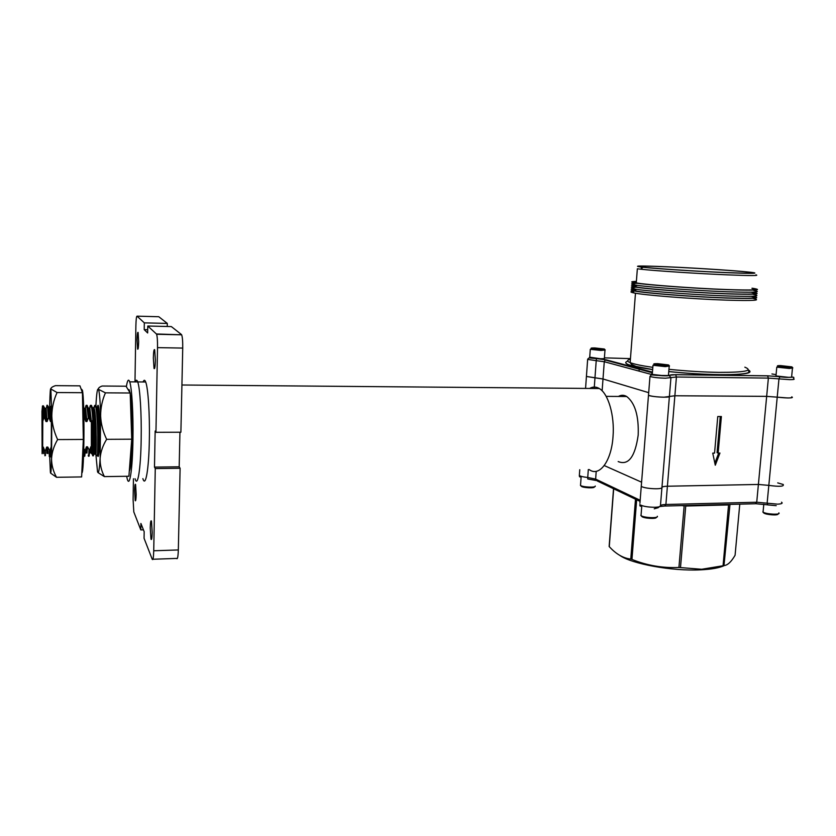<?xml version="1.0" encoding="UTF-8"?>
<svg xmlns="http://www.w3.org/2000/svg" width="836" height="836" viewBox="0 0 836 836"><rect width="100%" height="100%" fill="white"/><g stroke="black" fill="none" stroke-linecap="round" stroke-linejoin="round"><path stroke-width="1.25" d="M724.551 565.481C719.608 567.853 711.603 569.306 700.537 569.838C672.175 571.343 631.64 563.892 619.884 555.449M735.105 555.031L739.776 504.139M729.985 504.39L723.986 565.533C727.477 565.397 731.176 561.98 735.074 555.303M723.986 565.533L723.056 565.753L728.564 504.934L685.729 506.02L680.494 567.581L701.676 569.274L723.056 565.753M613.666 488.788L609.266 546.66L611.388 548.844C617.49 554.874 623.949 558.291 630.772 559.085L635.496 499.196M636.666 499.761L631.953 559.441C646.98 565.491 662.635 568.177 678.926 567.477L684.151 505.916L682.04 505.602M783.238 484.493C784.22 486.521 779.413 486.813 768.827 485.382L758.398 484.452L667.4 486.228C663.983 486.322 662.164 486.751 661.945 487.503C662.279 489.771 644.117 488.726 641.264 486.301C644.117 488.726 662.279 489.771 661.945 487.503C662.164 486.751 663.983 486.322 667.4 486.228L758.398 484.452L768.827 485.382C779.413 486.813 784.22 486.521 783.238 484.493L777.71 482.884M604.24 465.558L641.599 482.194L604.24 465.558M680.494 567.581L678.926 567.477M631.953 559.441L630.772 559.085M89.609 408.386C90.079 405.544 90.57 404.655 91.082 405.732L91.26 406.212C92.399 411.187 93.099 420.853 93.35 435.222C93.433 451.513 93.162 458.159 92.535 455.171L92.786 419.453M90.476 406.693C90.915 404.979 91.364 404.823 91.803 406.212L91.981 406.881C93.026 412.409 93.663 421.856 93.904 435.222C93.977 451.576 93.705 458.201 93.068 455.118L91.563 453.593M93.047 454.951L92.974 426.444M93.872 408.396C94.353 405.565 94.865 404.676 95.398 405.732L95.586 406.223C96.767 411.197 97.478 420.853 97.739 435.201C97.802 451.503 97.488 458.138 96.809 455.118M94.729 406.798C95.189 405 95.659 404.812 96.13 406.223L96.318 406.902C97.394 412.441 98.052 421.877 98.282 435.201C98.345 451.44 98.031 458.086 97.352 455.15M93.068 415.492L93.569 410.413M152.215 532.522L151.483 521.194C150.835 519.846 150.428 522.061 150.24 527.85L150.971 539.126C151.609 540.547 152.027 538.342 152.215 532.522M155.391 360.264L154.681 349.741C153.981 348.905 153.542 351.653 153.343 357.986L154.043 368.467C154.744 369.376 155.193 366.649 155.391 360.264M138.661 341.684L138.097 332.456C137.564 331.829 137.209 334.306 137.062 339.897L137.616 349.093C138.149 349.782 138.504 347.306 138.661 341.684M136.163 494.379L135.589 484.525C135.077 483.511 134.753 485.57 134.617 490.722L135.181 500.545C135.693 501.61 136.017 499.562 136.163 494.379M589.61 388.458C592.818 386.577 596.047 386.598 599.308 388.531C608.294 393.557 614.773 415.659 613.018 436.685C611.409 461.451 599.193 477.346 589.171 469.56M618.17 461.566C628.421 465.715 635.088 456.895 638.192 435.096C638.871 415.889 635.047 403.025 626.697 396.504C623.907 394.905 621.148 394.885 618.41 396.452M85.397 407.978C85.836 405.429 86.296 404.687 86.766 405.721L88.292 417.718L88.846 417.718L87.477 406.202C87.059 404.833 86.641 404.958 86.212 406.599M83.913 417.718L84.457 417.718L83.715 409.347M46.628 406.965C46.9 405.073 47.161 404.645 47.433 405.69L48.446 417.707L49 417.707L48.154 406.568L47.391 405.763M42.385 406.097L43.085 406.066L43.963 417.707L44.527 417.707L43.723 406.536L43.012 405.7M43.963 417.707L42.793 421.041L42.437 406.599L41.946 411.385L42.113 453.708L42.667 447.114L43.336 447.114L43.545 453.603M83.799 448.65L85.105 450.583C84.948 456.028 84.739 457.564 84.488 455.202M84.561 450.594C84.405 455.975 84.206 457.543 83.966 455.275M45.447 455.547L45.353 450.897L46.68 447.093L47.798 447.082L49.815 450.865L49.826 455.515M49.251 450.865L49.282 456.54M45.353 450.897L44.799 450.907L44.904 455.756M85.105 450.583L86.421 446.811L87.519 446.8L89.483 450.552C89.285 455.986 89.055 457.522 88.783 455.16M88.929 450.552C88.752 455.954 88.522 457.511 88.25 455.223M89.483 450.552L90.79 446.779L90.163 452.997M92.19 407.863L93.298 409.044C95.68 418.251 95.429 462.684 94.437 452.966M96.516 407.811L97.624 409.065C98.836 415.795 99.484 426.245 99.557 440.394M98.784 453.405L98.711 452.872M98.962 420.801L99.369 415.628M86.421 446.811L85.868 453.039M49.815 450.865L51.132 447.061L51.163 448.869M46.68 447.093L46.837 453.363M88.083 407.581L88.961 409.013L90.267 421.511L88.846 417.718M83.757 407.592L84.614 408.982L85.878 421.511L84.457 417.718M50.944 407.122L50.536 408.281L49.428 408.281L50.463 421.543L49 417.707M47.433 405.69L46.116 408.271L45.008 408.271L45.99 421.543L44.527 417.707M47.798 447.082L47.924 453.551M87.519 446.8L86.954 453.112M46.116 408.271L47.109 421.543L45.99 421.543M51.341 421.532L50.463 421.543M50.536 408.281L51.236 415.116M84.467 408.365L85.533 408.376L86.975 421.511L85.878 421.511M88.7 408.585L89.87 408.386L91.354 421.511L90.267 421.511M43.336 447.114L44.799 450.907M48.446 417.707L47.109 421.543M88.292 417.718L86.975 421.511M90.79 446.779L91.343 446.779L91.354 421.511M91.626 420.686L91.72 429.997C92.023 447.772 91.856 455.453 91.239 453.06M91.228 452.987L90.978 446.779M92.577 410.476C93.036 407.822 93.517 406.975 94.008 407.926L94.196 408.396C96.725 415.471 96.589 462.778 95.513 453.007M95.189 439.234L95.743 421.668M96.892 410.194C97.342 407.769 97.822 407.017 98.314 407.937L99.076 410.915M99.484 433.832L99.672 427.447M42.793 421.041L42.667 447.114M181.422 334.505L171.328 326.573L147.773 326.03L156.416 333.972L181.642 334.808C182.447 336.939 182.802 341.36 182.729 348.079L180.889 432.222L155.945 432.306L155.151 431.031L154.482 467.105L155.266 468.578L153.73 550.767L178.329 549.952C178.078 556.86 177.493 559.681 176.584 558.417L152.925 559.253M137.041 316.165L144.325 322.863L167.304 323.417L158.788 316.729L137.041 316.165C136.435 316.269 136.049 319.488 135.881 325.841L134.983 381.895M143.447 529.836L140.803 529.909L133.802 511.914L133.102 499.614L133.436 478.746M179.939 432.222L179.186 466.801L180.106 468.264L155.266 468.578M180.106 468.264L178.329 549.952M652.393 372.689L651.38 374.434L604.271 361.727L596.214 360.661L594.971 377.83L586.423 376.461L586.464 375.876L586.423 376.461L603.007 378.98L594.971 377.83L594.197 388.489M648.694 392.659L603.007 378.98L648.694 392.659M639.916 503.314L641.369 485.037M665.195 506.02L755.41 503.753L756.726 502.237L767.124 503.188L777.219 397.163L787.815 397.967C791.995 397.936 793.301 397.57 791.734 396.87C792.8 398.197 787.961 398.291 777.219 397.163L778.964 378.875L779.915 376.785C792.737 378.478 794.827 375.604 793.5 378.708C795.078 379.345 793.772 379.659 789.581 379.649L768.378 378.102L767.563 375.855L675.676 374.695L676.418 377.005L670.942 377.6L669.396 396.473C669.803 397.946 651.432 396.922 648.485 395.303C651.672 396.379 656.793 397.016 663.857 397.204L674.871 395.762L669.396 396.473L660.44 505.874C660.67 505.059 662.488 504.599 665.895 504.484L756.726 502.237L766.664 396.368L674.871 395.762L766.664 396.368L777.219 397.163L766.664 396.368L768.378 378.102L676.418 377.005L665.895 504.484L664.704 506.031L660.283 506.491M719.942 453.06L718.145 453.081L721.384 416.527L717.769 416.527L714.55 453.112L712.742 453.133L715.282 465.213L719.942 453.06M714.843 463.123L718.699 453.07M718.145 453.081L717.058 452.694L720.256 416.527M182.729 348.079L157.523 347.63L155.945 432.306M140.803 529.909L140.908 523.461L144.179 531.686L144.064 538.29L152.236 559.284C153.019 560.548 153.511 557.716 153.73 550.767M157.523 347.63C157.596 340.869 157.283 336.417 156.604 334.285L156.416 333.972M144.325 322.863L144.21 329.635L147.648 332.979L147.773 326.03M167.304 323.417L167.242 326.479M179.186 466.801L154.482 467.105M147.7 329.718L144.21 329.635M91.72 429.997L91.343 446.779M666.919 266.778C638.861 265.618 630.877 265.785 642.968 267.269C656.438 268.753 697.987 271.449 726.578 272.651C748.69 273.55 757.844 273.581 754.041 272.745C747.269 271.397 699.418 268.157 666.919 266.778M755.89 274.856C759.872 275.775 750.414 275.775 727.519 274.856C697.903 273.644 654.86 270.812 640.982 269.223L637.356 268.774L636.269 282.892C645.517 284.752 693.368 288.336 726.233 289.528C752.327 290.405 760.927 290.029 752.003 288.41M725.46 272.536C749.84 273.508 757.886 273.424 749.578 272.275C738.188 270.822 696.555 268.095 667.87 266.862C643.887 265.858 635.057 265.89 641.369 266.945C650.147 268.251 694.81 271.261 725.46 272.536M633.667 291.639L633.604 292.454M633.698 291.252C630.062 291.555 630.02 292.088 633.573 292.851C643.041 295.077 692.469 299.016 726.432 300.134C753.393 300.918 762.254 300.354 753.037 298.442M635.788 289.183C630.334 289.423 629.644 289.977 633.719 290.844C643.197 293.008 692.647 296.905 726.62 298.044C753.581 298.849 762.442 298.327 753.215 296.456L752.254 296.289M636.938 289.35C632.288 289.611 631.859 290.134 635.653 290.928C644.88 293.028 692.657 296.79 725.491 297.888C751.574 298.682 760.175 298.17 751.282 296.362M633.97 287.699L633.907 288.462M636.374 287.218C630.532 287.438 629.696 287.971 633.876 288.838C643.365 290.938 692.825 294.784 726.797 295.954C753.769 296.78 762.631 296.289 753.403 294.471M636.081 285.295C630.637 285.494 629.947 286.006 634.033 286.821C643.521 288.869 693.002 292.673 726.986 293.854C753.957 294.711 762.819 294.251 753.581 292.485L751.773 292.203M636.374 281.607C632.842 281.816 632.8 282.244 636.269 282.892M637.596 283.31C630.94 283.446 629.801 283.958 634.19 284.815C643.689 286.8 693.18 290.552 727.174 291.764C754.145 292.642 763.007 292.213 753.758 290.5M636.384 281.398C630.929 281.554 630.25 282.025 634.336 282.798C643.845 284.721 693.357 288.441 727.351 289.664C754.333 290.573 763.195 290.186 753.947 288.504L752.024 288.221M638.067 285.421C632.664 285.619 631.953 286.111 635.966 286.915C645.193 288.89 693.013 292.569 725.867 293.718C751.951 294.544 760.551 294.105 751.648 292.391M648.548 394.498L641.264 486.301M668.967 375.343L675.676 374.695C671.569 374.622 669.594 374.915 669.761 375.563L657.002 375.395C649.614 374.706 651.725 374.664 649.98 376.44C653.188 377.412 658.319 377.997 665.393 378.206L670.942 377.6L668.967 375.343C668.967 376.733 647.66 374.789 652.299 373.828L652.258 374.413L664.495 375.803C668.225 375.813 669.552 375.542 668.476 375.009L669.176 366.429M652.258 374.413L652.989 365.269L665.237 366.617L669.5 366.022L668.685 365.092M657.598 363.66C653.971 363.65 652.916 363.9 654.431 364.412L664.808 365.468L668.57 364.945L657.598 363.66M656.856 364.496L665.498 364.632L656.856 364.496M661.213 365.05L661.286 364.078M589.725 357.171L600.394 358.738C603.864 358.769 605.201 358.56 604.397 358.121L604.971 350.263M589.693 357.568L590.289 349.312L601 350.441L605.212 349.981L604.418 349.093M594.793 347.943C591.439 347.912 590.352 348.1 591.533 348.518L600.666 349.417L604.355 349.02L594.793 347.943M593.738 348.591L601.669 348.748L593.738 348.591M597.97 349.061L598.022 348.298M776.017 375.343L775.954 375.939L788.536 377.329C791.859 377.339 792.904 377.099 791.65 376.597L792.444 368.362M775.954 375.939L776.79 367.129L789.393 368.477L792.841 367.924L792.12 367.098M780.615 365.604C777.386 365.593 776.602 365.823 778.253 366.304L788.902 367.37L791.932 366.889L780.615 365.604M780.719 366.419L784.387 366.011L789.121 367.014L780.719 366.419M784.314 366.858L784.387 366.011M657.326 516.282C658.831 518.508 643.459 517.839 641.024 515.572L641.118 514.453M656.26 517.285C657.096 519.25 643.177 518.414 641.755 516.418L640.836 515.394M595.263 486.04C596.183 487.837 582.368 487.221 580.518 485.392L580.581 484.587M594.281 486.865C595.107 488.517 582.264 487.837 581.219 486.176L580.435 485.308M778.849 512.876C781.242 515.039 765.985 514.297 763.049 512.102L763.163 510.921M777.898 513.931C778.974 515.749 765.515 514.798 763.707 512.928L763.519 512.719M142.872 478.61C145.558 488.067 148.892 469.32 149.351 439.59C149.853 414.353 148.108 387.852 145.683 381.989C144.806 379.732 143.938 379.722 143.081 381.968M145.683 381.989L137.721 381.916C139.999 387.789 141.65 414.342 141.169 439.631C140.73 469.424 137.595 488.203 135.066 478.725C137.595 488.203 140.73 469.424 141.169 439.631C141.65 414.342 139.999 387.789 137.721 381.916C136.895 379.649 136.08 379.649 135.265 381.895C136.08 379.649 136.895 379.649 137.721 381.916L129.716 381.843C128.525 378.53 127.406 380.161 126.361 386.755M126.654 476.28L127.229 478.84C129.59 488.349 132.548 469.529 132.955 439.673C133.405 414.332 131.858 387.726 129.716 381.843M97.77 455.871C99.683 462.183 100.445 414.322 98.533 406.484L98.293 405.596C97.937 404.812 97.603 405.627 97.289 408.041M98.303 413.193L98.721 409.128M129.298 471.232C132.496 465.506 133.206 409.713 130.238 394.017M129.988 392.659L129.026 389.555M131.733 439.193L130.197 393.004L105.441 392.847C102.232 400.151 100.623 407.853 100.633 415.931C100.989 423.936 102.995 431.731 106.642 439.328C102.849 445.452 100.675 451.753 100.132 458.243C99.944 464.649 101.365 470.772 104.395 476.604L128.911 476.248L131.733 439.193L106.642 439.328M97.948 472.539L104.395 476.604M130.197 393.004L126.027 386.211L102.128 386.023C99.348 387.058 98.126 388.155 98.481 389.336L105.441 392.847M95.816 453.823L97.53 471.713C98.533 474.461 99.4 469.968 100.132 458.243L100.633 415.931C100.268 402.377 99.63 393.756 98.732 390.067L98.481 389.336C97.457 387.737 96.631 392.815 95.973 404.561L95.921 405.7M50.327 454.512L50.484 456.153C51.351 463.729 51.748 413.851 50.871 406.202L50.338 407.613M81.813 472.8C84.258 475.193 84.823 400.12 82.409 390.266L81.52 389.21M83.328 439.443L82.43 392.701L57.078 392.544C53.682 399.932 51.926 407.717 51.811 415.9C52.062 423.998 54.006 431.888 57.632 439.579C53.943 445.776 51.916 452.151 51.56 458.713C51.581 465.203 53.232 471.389 56.524 477.293L81.625 476.928L83.328 439.443L57.632 439.579M50.682 473.186L56.524 477.293M50.839 455.526L50.536 454.188M82.43 392.701L79.942 385.845L55.479 385.647C52.354 386.692 50.818 387.8 50.86 388.991L57.078 392.544M49.658 455.515L50.39 472.33C50.839 475.12 51.236 470.584 51.56 458.713L51.811 415.9L50.86 388.991C50.411 387.381 50.035 392.512 49.732 404.394L49.658 408.281M641.578 505.529C640.46 506.7 639.874 506.407 639.812 504.662C642.905 506.344 647.942 507.212 654.912 507.274C658.371 507.149 660.21 506.679 660.44 505.874L658.151 507.703L654.243 508.821M776.205 505.665L767.876 504.902L767.124 503.188L777.564 504.15C781.712 503.962 783.029 503.303 781.524 502.185M596.204 471.326L595.64 479.112L640.157 500.262M640.073 501.381L597.228 480.94L595.64 479.112L587.739 477.471L588.314 469.571M596.131 480.501L587.75 478.965L587.739 477.471C583.455 477.032 580.665 476.384 579.348 475.496L579.756 469.696M767.49 504.819L755.953 503.742M579.411 474.534L579.348 475.496C579.317 477.095 579.965 477.387 581.313 476.363M728.647 504.421L729.556 504.401M684.172 505.54L685.813 505.498M602.129 390.82L604.271 361.727L605.128 360.17L606.163 359.835L652.435 372.125M748.199 369.857C754.291 373.149 744.845 374.758 719.88 374.695C703.64 374.434 686.596 373.399 668.758 371.581M668.936 369.313C686.366 371.09 703.045 372.114 718.96 372.375C744.876 372.417 753.508 370.693 744.845 367.192M630.407 359.208C626.864 360.076 626.781 361.215 630.145 362.615C634.085 364.172 641.64 365.75 652.822 367.359M589.725 357.15C588.784 357.62 591.042 358.101 596.496 358.571L596.214 360.661L587.645 359.396L587.907 358.832M652.634 369.637C629.748 366.199 621.462 363.357 627.773 361.121M585.566 388.416L587.645 359.396C589.61 357.191 587.969 358.038 596.476 358.602L606.163 359.835M675.54 374.643L767.406 375.803L780.092 376.722C788.797 377.579 792.643 377.527 791.65 376.576M776.08 374.664L771.942 373.953M630.459 358.623L604.418 357.85M767.406 375.803L780.092 376.722M613.53 488.726L609.141 546.514M91.26 406.212L91.803 406.212M95.586 406.223L96.13 406.223M86.934 406.202L87.477 406.202M47.516 406.077L48.07 406.077M43.085 406.066L43.639 406.066M91.981 406.881L93.298 409.044M96.318 406.902L97.624 409.065M88.961 409.013L87.644 406.85M84.614 408.982L83.652 407.404M49.523 408.773L48.154 406.568M45.092 408.741L43.723 406.536M85.533 408.376L84.457 408.365M89.87 408.386L88.783 408.386M86.766 405.721L85.376 407.926M89.703 407.926L91.082 405.732M94.008 407.926L95.398 405.732M98.314 407.937L98.69 407.351M606.152 396.368L626.697 396.504M181.924 384.999L599.308 388.531M154.576 368.477L154.043 368.467M151.64 539.105L150.971 539.126M156.604 334.285L181.642 334.808M93.109 408.396L94.196 408.396M97.436 408.407L98.512 408.407M43.012 405.69L42.437 406.599M642.968 267.269L640.982 269.223M668.758 371.518C686.544 373.347 703.536 374.392 719.733 374.632C736.631 374.779 746.443 373.974 749.181 372.198L748.115 369.951M749.495 273.215L749.578 272.275M652.644 369.543L635.987 366.408L631.64 364.475L630.145 362.615L635.475 293.217M633.573 292.851L633.719 290.844M635.653 290.928L635.788 289.172M633.876 288.838L634.033 286.821M634.19 284.815L634.336 282.798M635.966 286.915L636.102 285.139M639.07 371.111L639.268 368.634M649.98 376.44L648.485 395.303M641.212 268.993L641.358 267.092M652.31 372.751L605.003 359.95C602.86 359.386 606.727 359.647 596.476 358.602M654.431 364.412L653.407 365.416M591.533 348.518L590.613 349.417M778.253 366.304L777.261 367.255M641.724 506.741L641.024 515.572M581.093 477.387L580.518 485.392M763.707 512.928L762.829 511.935M763.801 504.233L763.049 512.102M129.476 390.59L128.713 390.59M50.881 455.014L50.421 455.62M82.409 390.266L81.541 390.255"/></g></svg>
